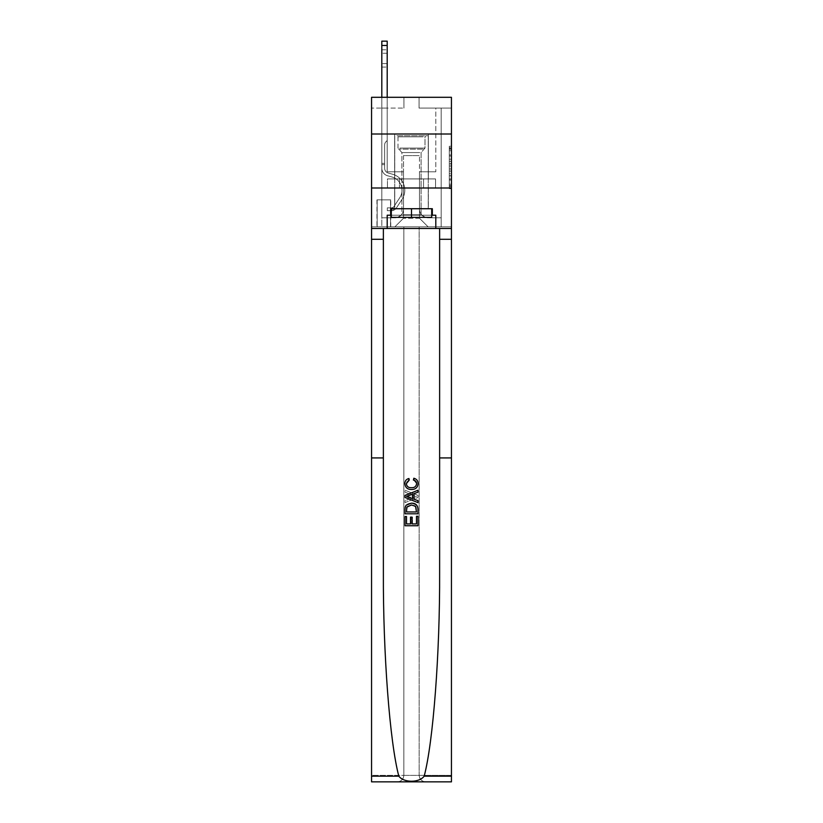 <?xml version="1.0" encoding="UTF-8"?>
<svg xmlns="http://www.w3.org/2000/svg" width="823" height="823" viewBox="0 0 823 823"><rect width="100%" height="100%" fill="white"/><g stroke="black" fill="none" stroke-linecap="round" stroke-linejoin="round"><path stroke-width="0.62" stroke-dasharray="4.12 3.09" d="M449.286 159.209L449.286 165.999L451.446 165.999L451.446 186.554L451.446 148.397L451.446 165.999L449.286 165.999L449.286 147.77L449.286 188.673L449.286 146.278L449.286 185.71L451.446 185.71L449.286 185.71L451.446 185.71L449.286 185.71L449.286 178.93L449.286 188.673L451.446 188.673L451.446 146.278L451.446 185.607L451.446 168.962L449.286 168.962L451.446 168.962L451.446 178.93L451.446 149.251L449.286 149.251L451.446 149.251L451.446 188.673L451.446 148.397L451.446 188.673L449.286 188.673L449.286 146.278L451.446 146.278L451.446 148.397L451.446 146.278L451.446 148.397L451.446 146.278L451.446 147.77L451.446 146.278L449.286 146.278L449.286 149.251L451.446 149.251L449.286 149.251L449.286 159.209L451.446 159.209M428.341 134.005L428.341 178.92L394.659 178.92L428.341 178.92L394.659 178.92L428.341 178.92L428.341 134.005L394.659 134.005L394.659 178.92L394.659 134.005L428.341 134.005M390.771 199.876L376.944 199.876L390.771 199.876L390.771 226.86L376.944 226.86L390.771 226.86M376.944 199.876L376.944 226.86M451.446 163.448L451.446 161.329L451.446 163.448L449.286 163.448L449.286 154.919L449.286 180.042L449.286 173.735L451.446 173.735L449.286 173.735L449.286 188.673L451.446 188.673L449.286 188.673L451.446 188.673L449.286 188.673L449.286 146.278L451.446 146.278L449.286 146.278L451.446 146.278L449.286 146.278L449.286 163.448L451.446 163.448M451.446 187.994L451.446 226.86L451.446 187.994L451.446 226.86L371.554 226.86L451.446 226.86L371.554 226.86L371.554 781.85L451.446 781.85L371.554 781.85L371.554 775.369L451.446 775.369L451.446 781.85L451.446 187.994L451.446 226.86L403.836 226.86L403.836 775.369L371.554 775.369L371.554 226.86L451.446 226.86L451.446 775.369L403.836 775.369L403.836 226.86L371.554 226.86L419.164 226.86L419.164 775.369C419.576 779.278 421.736 781.439 425.645 781.85C421.736 781.439 419.576 779.278 419.164 775.369L419.164 226.86L451.446 226.86L451.446 781.85L425.645 781.85C421.736 781.439 419.576 779.278 419.164 775.369C419.576 779.278 421.736 781.439 425.645 781.85L397.355 781.85C401.264 781.439 403.424 779.278 403.836 775.369C403.424 779.278 401.264 781.439 397.355 781.85C401.264 781.439 403.424 779.278 403.836 775.369L403.836 226.86L403.836 775.369C403.424 779.278 401.264 781.439 397.355 781.85L371.554 781.85L371.554 187.994L451.446 187.994L451.446 97.299L419.061 97.299L451.446 97.299L451.446 108.091L451.446 97.299L371.554 97.299L403.939 97.299L371.554 97.299L371.554 108.091L403.939 108.091L371.554 108.091L371.554 97.299L371.554 134.005L451.446 134.005L371.554 134.005L371.554 226.86L371.554 187.994L451.446 187.994L371.554 187.994L371.554 226.86L371.554 187.994L451.446 187.994L371.554 187.994M451.446 108.091L419.061 108.091L451.446 108.091M435.799 108.091L441.19 108.091L435.799 108.091L441.19 108.091L435.799 108.091L441.19 108.091L435.799 108.091L441.19 108.091L435.799 108.091L441.19 108.091L435.799 108.091L441.19 108.091L435.799 108.091L441.19 108.091L435.799 108.091L435.799 171.801L419.493 171.801L419.493 218.229L403.507 218.229L419.493 218.229L428.125 226.86L441.19 226.86L441.19 108.091L441.19 226.86L394.875 226.86L428.125 226.86L419.493 218.229L428.125 226.86L419.493 218.229L419.493 155.598L419.493 209.155A8.642 8.642 0 0 0 428.125 217.797L441.19 217.797L441.19 108.091L441.19 217.797L441.19 108.091L441.19 217.797L441.19 108.091L441.19 217.797L441.19 108.091L441.19 217.797L441.19 108.091L441.19 217.797L428.125 217.797A8.642 8.642 0 0 1 419.493 209.155A8.642 8.642 0 0 0 428.125 217.797A8.642 8.642 0 0 1 419.493 209.155A8.642 8.642 0 0 0 428.125 217.797A8.642 8.642 0 0 1 419.493 209.155A8.642 8.642 0 0 0 428.125 217.797A8.642 8.642 0 0 1 419.493 209.155A8.642 8.642 0 0 0 428.125 217.797A8.642 8.642 0 0 1 419.493 209.155A8.642 8.642 0 0 0 428.125 217.797A8.642 8.642 0 0 1 419.493 209.155L419.493 171.801L419.493 209.155L419.493 171.801L419.493 209.155L419.493 171.801L419.493 209.155L419.493 171.801L419.493 209.155L419.493 171.801L419.493 209.155L419.493 171.801L435.799 171.801L419.493 171.801L435.799 171.801L419.493 171.801L435.799 171.801L419.493 171.801L435.799 171.801L419.493 171.801L435.799 171.801L419.493 171.801L435.799 171.801L419.493 171.801L435.799 171.801L435.799 108.091M381.81 108.091L387.201 108.091L381.81 108.091L387.201 108.091L381.81 108.091L387.201 108.091L381.81 108.091L387.201 108.091L381.81 108.091L387.201 108.091L381.81 108.091L387.201 108.091L381.81 108.091L387.201 108.091L381.81 108.091L381.81 226.86L394.875 226.86L403.507 218.229L403.507 171.801L387.201 171.801L387.201 108.091L387.201 171.801L387.201 108.091L387.201 171.801L387.201 108.091L387.201 171.801L387.201 108.091L387.201 171.801L387.201 108.091L387.201 171.801L387.201 108.091L387.201 171.801L387.201 108.091L387.201 171.801L403.507 171.801L387.201 171.801L403.507 171.801L387.201 171.801L403.507 171.801L387.201 171.801L403.507 171.801L387.201 171.801L403.507 171.801L387.201 171.801L403.507 171.801L387.201 171.801L403.507 171.801L403.507 218.229L394.875 226.86L403.507 218.229L394.875 226.86L381.81 226.86L381.81 108.091L381.81 217.797L394.875 217.797A8.642 8.642 0 0 0 403.507 209.155L403.507 171.801L403.507 209.155A8.642 8.642 0 0 1 394.875 217.797A8.642 8.642 0 0 0 403.507 209.155A8.642 8.642 0 0 1 394.875 217.797A8.642 8.642 0 0 0 403.507 209.155A8.642 8.642 0 0 1 394.875 217.797A8.642 8.642 0 0 0 403.507 209.155A8.642 8.642 0 0 1 394.875 217.797A8.642 8.642 0 0 0 403.507 209.155A8.642 8.642 0 0 1 394.875 217.797A8.642 8.642 0 0 0 403.507 209.155A8.642 8.642 0 0 1 394.875 217.797L381.81 217.797L394.875 217.797L381.81 217.797L394.875 217.797L381.81 217.797L394.875 217.797L381.81 217.797L394.875 217.797L381.81 217.797L394.875 217.797L381.81 217.797L381.81 108.091M377.16 226.86L390.555 226.86L377.16 226.86L377.16 199.876L390.555 199.876L390.555 226.86L390.555 199.876L377.16 199.876L377.16 226.86M403.507 155.598L403.507 218.229L403.507 155.598L419.493 155.598L403.507 155.598M419.061 108.091L419.061 97.299L419.061 108.091M403.939 108.091L403.939 97.299L403.939 108.091M435.562 187.994L387.438 187.994L435.562 187.994L435.562 178.92L387.438 178.92L423.536 178.92L423.536 187.994L423.536 178.92L399.464 178.92L399.464 187.994L399.464 178.92L387.438 178.92L387.438 187.994L387.438 178.92L435.562 178.92L435.562 187.994M451.446 134.005L371.554 134.005M399.464 178.92L399.464 187.994L399.464 178.92M423.536 178.92L423.536 187.994L423.536 178.92M449.286 165.999L451.446 165.999L449.286 165.999M449.286 147.77L449.286 146.278L449.286 147.77L451.446 147.77L449.286 147.77M449.286 179.928L449.286 171.081L449.286 179.928L451.446 179.928L449.286 179.928M449.286 171.081L449.286 168.962L451.446 168.962L449.286 168.962L449.286 171.081L451.446 171.081L449.286 171.081M449.286 154.919L449.286 149.251L449.286 154.919L451.446 154.919L449.286 154.919M449.286 146.278L451.446 146.278L449.286 146.278L449.286 148.397L449.286 146.278L451.446 146.278M449.286 188.673L451.446 188.673L449.286 188.673L449.286 186.554L449.286 188.673M381.81 97.299L381.81 168.17A7.88 7.88 0 0 0 387.571 175.762A7.88 7.88 0 0 1 381.81 168.17A7.88 7.88 0 0 0 387.571 175.762A7.88 7.88 0 0 1 381.81 168.17A7.88 7.88 0 0 0 387.571 175.762A7.88 7.88 0 0 1 381.81 168.17A7.88 7.88 0 0 0 387.571 175.762A7.88 7.88 0 0 1 381.81 168.17A7.88 7.88 0 0 0 387.571 175.762A7.88 7.88 0 0 1 381.81 168.17A7.88 7.88 0 0 0 387.571 175.762A7.88 7.88 0 0 1 381.81 168.17A7.88 7.88 0 0 0 387.571 175.762A7.88 7.88 0 0 1 381.81 168.17A7.88 7.88 0 0 0 387.571 175.762L391.964 176.986A13.713 13.713 0 0 1 399.752 197.726A13.713 13.713 0 0 0 391.964 176.986A13.713 13.713 0 0 1 399.752 197.726A13.713 13.713 0 0 0 391.964 176.986L387.571 175.762L391.964 176.986A13.713 13.713 0 0 1 399.752 197.726A13.713 13.713 0 0 0 391.964 176.986L387.571 175.762L391.964 176.986A13.713 13.713 0 0 1 399.752 197.726A13.713 13.713 0 0 0 391.964 176.986A13.713 13.713 0 0 1 399.752 197.726A13.713 13.713 0 0 0 391.964 176.986L387.571 175.762L391.964 176.986A13.713 13.713 0 0 1 399.752 197.726A13.713 13.713 0 0 0 391.964 176.986L387.571 175.762L391.964 176.986A13.713 13.713 0 0 1 399.752 197.726A13.713 13.713 0 0 0 391.964 176.986A13.713 13.713 0 0 1 399.752 197.726L393.96 206.542L399.752 197.726A13.713 13.713 0 0 0 391.964 176.986A13.713 13.713 0 0 1 399.752 197.726L393.96 206.542L399.752 197.726A13.713 13.713 0 0 0 391.964 176.986L387.571 175.762L391.964 176.986A13.713 13.713 0 0 1 399.752 197.726L393.96 206.542L399.752 197.726A13.713 13.713 0 0 0 391.964 176.986A13.713 13.713 0 0 1 399.752 197.726L393.96 206.542L399.752 197.726A13.713 13.713 0 0 0 391.964 176.986A13.713 13.713 0 0 1 399.752 197.726L393.96 206.542A2.911 2.911 0 0 1 393.25 207.293C391.614 208.044 391.614 208.044 393.25 207.293C391.614 208.044 391.614 208.044 393.25 207.293A2.911 2.911 0 0 0 393.96 206.542L399.752 197.726L393.96 206.542A2.911 2.911 0 0 1 391.635 207.859A2.911 2.911 0 0 0 393.96 206.542A2.911 2.911 0 0 1 393.25 207.293C391.614 208.044 391.614 208.044 393.25 207.293C391.614 208.044 391.614 208.044 393.25 207.293A2.911 2.911 0 0 0 393.96 206.542L399.752 197.726L393.96 206.542A2.911 2.911 0 0 1 391.635 207.859A2.911 2.911 0 0 0 393.96 206.542A2.911 2.911 0 0 1 393.25 207.293C391.614 208.044 391.614 208.044 393.25 207.293C391.614 208.044 391.614 208.044 393.25 207.293A2.911 2.911 0 0 0 393.96 206.542L399.752 197.726A13.713 13.713 0 0 0 391.964 176.986A13.713 13.713 0 0 1 399.752 197.726L393.96 206.542A2.911 2.911 0 0 1 391.635 207.859A2.911 2.911 0 0 0 393.96 206.542A2.911 2.911 0 0 1 393.25 207.293C391.614 208.044 391.614 208.044 393.25 207.293C391.614 208.044 391.614 208.044 393.25 207.293A2.911 2.911 0 0 0 393.96 206.542L399.752 197.726L393.96 206.542A2.911 2.911 0 0 1 391.635 207.859A2.911 2.911 0 0 0 393.96 206.542A2.911 2.911 0 0 1 393.25 207.293C391.614 208.044 391.614 208.044 393.25 207.293C391.614 208.044 391.614 208.044 393.25 207.293A2.911 2.911 0 0 0 393.96 206.542L399.752 197.726L393.96 206.542A2.911 2.911 0 0 1 391.635 207.859A2.911 2.911 0 0 0 393.96 206.542A2.911 2.911 0 0 1 393.25 207.293C391.614 208.044 391.614 208.044 393.25 207.293C391.614 208.044 391.614 208.044 393.25 207.293A2.911 2.911 0 0 0 393.96 206.542L399.752 197.726A13.713 13.713 0 0 0 391.964 176.986A13.713 13.713 0 0 1 399.752 197.726L393.96 206.542A2.911 2.911 0 0 1 391.635 207.859A2.911 2.911 0 0 0 393.96 206.542A2.911 2.911 0 0 1 393.25 207.293A2.911 2.911 0 0 0 393.96 206.542L399.752 197.726L393.96 206.542A2.911 2.911 0 0 1 391.635 207.859L387.314 207.859L387.314 210.667L387.314 207.859L391.635 207.859L391.635 210.667L387.314 210.667L391.635 210.667L391.635 207.859L387.314 207.859L387.314 210.667L387.314 207.859L391.635 207.859L391.635 210.667L387.314 210.667L391.635 210.667L391.635 207.859L387.314 207.859L387.314 210.667L387.314 207.859L391.635 207.859L391.635 210.667L387.314 210.667L391.635 210.667L391.635 207.859L387.314 207.859L387.314 210.667L387.314 207.859L391.635 207.859L391.635 210.667L387.314 210.667L391.635 210.667L391.635 207.859L387.314 207.859L387.314 210.667L387.314 207.859L391.635 207.859L391.635 210.667L387.314 210.667L391.635 210.667L391.635 207.859L387.314 207.859L387.314 210.667L387.314 207.859L391.635 207.859L391.635 210.667L387.314 210.667L391.635 210.667L391.635 207.859L387.314 207.859L391.635 207.859L391.635 210.667L391.635 207.859A2.911 2.911 0 0 0 393.96 206.542L399.752 197.726A13.713 13.713 0 0 0 391.964 176.986L387.571 175.762A7.88 7.88 0 0 1 381.81 168.17L381.81 41.15L381.81 168.17A7.88 7.88 0 0 0 387.571 175.762A7.88 7.88 0 0 1 381.81 168.17L381.81 45.471L381.81 168.17A7.88 7.88 0 0 0 387.571 175.762A7.88 7.88 0 0 1 381.81 168.17L381.81 45.471L381.81 168.17A7.88 7.88 0 0 0 387.571 175.762A7.88 7.88 0 0 1 381.81 168.17L381.81 45.471L381.81 168.17A7.88 7.88 0 0 0 387.571 175.762L391.964 176.986L387.571 175.762A7.88 7.88 0 0 1 381.81 168.17L381.81 45.471L381.81 168.17A7.88 7.88 0 0 0 387.571 175.762A7.88 7.88 0 0 1 381.81 168.17L381.81 45.471L381.81 168.17A7.88 7.88 0 0 0 387.571 175.762A7.88 7.88 0 0 1 381.81 168.17L381.81 41.15L387.201 41.15L387.201 140.486L385.987 141.7A4.691 4.691 0 0 0 384.619 145.023A4.691 4.691 0 0 1 385.987 141.7L387.201 140.486L387.201 41.15L381.81 41.15L387.201 41.15L387.201 140.486L385.987 141.7A4.691 4.691 0 0 0 384.619 145.023A4.691 4.691 0 0 1 385.987 141.7L387.201 140.486L387.201 41.15L381.81 41.15L387.201 41.15L387.201 140.486L385.987 141.7A4.691 4.691 0 0 0 384.619 145.023A4.691 4.691 0 0 1 385.987 141.7L387.201 140.486L387.201 41.15L381.81 41.15L387.201 41.15L387.201 140.486L385.987 141.7A4.691 4.691 0 0 0 384.619 145.023A4.691 4.691 0 0 1 385.987 141.7L387.201 140.486L387.201 41.15L381.81 41.15L387.201 41.15L387.201 140.486L385.987 141.7A4.691 4.691 0 0 0 384.619 145.023A4.691 4.691 0 0 1 385.987 141.7L387.201 140.486L387.201 41.15L381.81 41.15L387.201 41.15L387.201 140.486L385.987 141.7A4.691 4.691 0 0 0 384.619 145.023A4.691 4.691 0 0 1 385.987 141.7L387.201 140.486L387.201 41.15L381.81 41.15L387.201 41.15L387.201 140.486L385.987 141.7A4.691 4.691 0 0 0 384.619 145.023A4.691 4.691 0 0 1 385.987 141.7L387.201 140.486L387.201 97.299M384.619 163.376L384.619 168.17A5.072 5.072 0 0 0 388.322 173.067A5.072 5.072 0 0 1 384.619 168.17A5.072 5.072 0 0 0 388.322 173.067A5.072 5.072 0 0 1 384.619 168.17A5.072 5.072 0 0 0 388.322 173.067A5.072 5.072 0 0 1 384.619 168.17A5.072 5.072 0 0 0 388.322 173.067A5.072 5.072 0 0 1 384.619 168.17A5.072 5.072 0 0 0 388.322 173.067A5.072 5.072 0 0 1 384.619 168.17A5.072 5.072 0 0 0 388.322 173.067L392.725 174.291L388.322 173.067A5.072 5.072 0 0 1 384.619 168.17A5.072 5.072 0 0 0 388.322 173.067L392.725 174.291L388.322 173.067A5.072 5.072 0 0 1 384.619 168.17A5.072 5.072 0 0 0 388.322 173.067L392.725 174.291A16.522 16.522 0 0 1 402.097 199.259A16.522 16.522 0 0 0 392.725 174.291L388.322 173.067L392.725 174.291A16.522 16.522 0 0 1 402.097 199.259A16.522 16.522 0 0 0 392.725 174.291A16.522 16.522 0 0 1 402.097 199.259A16.522 16.522 0 0 0 392.725 174.291L388.322 173.067L392.725 174.291A16.522 16.522 0 0 1 402.097 199.259A16.522 16.522 0 0 0 392.725 174.291L388.322 173.067L392.725 174.291A16.522 16.522 0 0 1 402.097 199.259A16.522 16.522 0 0 0 392.725 174.291A16.522 16.522 0 0 1 402.097 199.259A16.522 16.522 0 0 0 392.725 174.291L388.322 173.067L392.725 174.291A16.522 16.522 0 0 1 402.097 199.259A16.522 16.522 0 0 0 392.725 174.291A16.522 16.522 0 0 1 402.097 199.259L396.305 208.085L402.097 199.259A16.522 16.522 0 0 0 392.725 174.291L388.322 173.067L392.725 174.291A16.522 16.522 0 0 1 402.097 199.259L396.305 208.085L402.097 199.259A16.522 16.522 0 0 0 392.725 174.291A16.522 16.522 0 0 1 402.097 199.259L396.305 208.085L402.097 199.259A16.522 16.522 0 0 0 392.725 174.291A16.522 16.522 0 0 1 402.097 199.259L396.305 208.085L402.097 199.259A16.522 16.522 0 0 0 392.725 174.291A16.522 16.522 0 0 1 402.097 199.259L396.305 208.085A5.72 5.72 0 0 1 393.25 210.4C391.583 210.76 391.583 210.76 393.25 210.4C391.583 210.76 391.583 210.76 393.25 210.4A5.72 5.72 0 0 0 396.305 208.085L402.097 199.259L396.305 208.085A5.72 5.72 0 0 1 391.635 210.667A5.72 5.72 0 0 0 396.305 208.085A5.72 5.72 0 0 1 393.25 210.4C391.583 210.76 391.583 210.76 393.25 210.4C391.583 210.76 391.583 210.76 393.25 210.4A5.72 5.72 0 0 0 396.305 208.085L402.097 199.259L396.305 208.085A5.72 5.72 0 0 1 391.635 210.667A5.72 5.72 0 0 0 396.305 208.085A5.72 5.72 0 0 1 393.25 210.4C391.583 210.76 391.583 210.76 393.25 210.4C391.583 210.76 391.583 210.76 393.25 210.4A5.72 5.72 0 0 0 396.305 208.085L402.097 199.259A16.522 16.522 0 0 0 392.725 174.291A16.522 16.522 0 0 1 402.097 199.259L396.305 208.085A5.72 5.72 0 0 1 391.635 210.667A5.72 5.72 0 0 0 396.305 208.085A5.72 5.72 0 0 1 393.25 210.4C391.583 210.76 391.583 210.76 393.25 210.4C391.583 210.76 391.583 210.76 393.25 210.4A5.72 5.72 0 0 0 396.305 208.085L402.097 199.259L396.305 208.085A5.72 5.72 0 0 1 391.635 210.667A5.72 5.72 0 0 0 396.305 208.085A5.72 5.72 0 0 1 393.25 210.4C391.583 210.76 391.583 210.76 393.25 210.4C391.583 210.76 391.583 210.76 393.25 210.4A5.72 5.72 0 0 0 396.305 208.085L402.097 199.259L396.305 208.085A5.72 5.72 0 0 1 391.635 210.667A5.72 5.72 0 0 0 396.305 208.085A5.72 5.72 0 0 1 393.25 210.4C391.583 210.76 391.583 210.76 393.25 210.4C391.583 210.76 391.583 210.76 393.25 210.4A5.72 5.72 0 0 0 396.305 208.085L402.097 199.259A16.522 16.522 0 0 0 392.725 174.291A16.522 16.522 0 0 1 402.097 199.259L396.305 208.085A5.72 5.72 0 0 1 391.635 210.667A5.72 5.72 0 0 0 396.305 208.085A5.72 5.72 0 0 1 393.25 210.4C391.583 210.76 391.583 210.76 393.25 210.4C391.583 210.76 391.583 210.76 393.25 210.4A5.72 5.72 0 0 0 396.305 208.085L402.097 199.259L396.305 208.085A5.72 5.72 0 0 1 391.635 210.667L387.314 210.667L391.635 210.667A5.72 5.72 0 0 0 396.305 208.085L402.097 199.259A16.522 16.522 0 0 0 392.725 174.291L388.322 173.067A5.072 5.072 0 0 1 384.619 168.17L384.619 163.376L381.81 163.376L384.619 163.376L384.619 168.17L384.619 145.023L384.619 168.17L384.619 163.376L381.81 163.376L384.619 163.376L384.619 168.17A5.072 5.072 0 0 0 388.322 173.067A5.072 5.072 0 0 1 384.619 168.17L384.619 145.023L384.619 168.17A5.072 5.072 0 0 0 388.322 173.067A5.072 5.072 0 0 1 384.619 168.17L384.619 145.023L384.619 168.17L384.619 163.376L381.81 163.376L384.619 163.376L384.619 168.17A5.072 5.072 0 0 0 388.322 173.067A5.072 5.072 0 0 1 384.619 168.17L384.619 145.023L384.619 168.17A5.072 5.072 0 0 0 388.322 173.067L392.725 174.291L388.322 173.067A5.072 5.072 0 0 1 384.619 168.17L384.619 145.023L384.619 168.17L384.619 163.376L381.81 163.376M381.81 53.248L381.81 67.064L381.81 49.791L381.81 67.064L381.81 49.791L381.81 67.064L381.81 49.791L381.81 67.064L381.81 49.791L381.81 67.064L381.81 49.791L381.81 67.064L381.81 49.791L381.81 67.064L381.81 53.248L387.201 53.248L387.201 63.608L387.201 49.791L387.201 67.064L387.201 49.791L387.201 67.064L387.201 49.791L387.201 67.064L387.201 49.791L387.201 67.064L387.201 49.791L387.201 67.064L387.201 49.791L387.201 67.064L387.201 49.791L387.201 53.248L381.81 53.248M428.341 187.994L428.341 208.723L394.659 208.723L428.341 208.723L394.659 208.723L428.341 208.723L428.341 187.994L394.659 187.994L394.659 208.723L394.659 187.994L428.341 187.994M405.029 525.743L405.029 516.278L406.521 516.278L406.521 523.922L411.006 523.922L411.006 517.111L412.508 517.111L412.508 523.922L416.489 523.922L416.489 516.607L417.981 516.607L417.981 525.743L405.029 525.743L417.981 525.743L417.981 516.607L416.489 516.607L416.489 523.922L412.508 523.922L412.508 517.111L411.006 517.111L411.006 523.922L406.521 523.922L406.521 516.278L405.029 516.278L405.029 525.743L417.971 525.743L417.971 516.278L416.479 516.278M411.582 503.151L416.87 505.178L417.796 507.071L417.981 513.789L405.029 513.789L405.029 509.149C405.255 505.137 407.436 503.131 411.582 503.151C407.436 503.141 405.255 505.137 405.029 509.149L405.029 513.789L417.981 513.789L417.796 507.071L416.87 505.178L411.582 503.151M404.865 483.523C404.998 480.704 406.439 478.945 409.175 478.235L409.607 480.066C407.591 480.457 406.511 481.671 406.356 483.698C406.819 486.516 408.568 487.854 411.613 487.71C414.576 487.813 416.253 486.465 416.654 483.657L413.99 480.395L414.391 478.575C416.808 479.315 418.074 480.982 418.156 483.564C417.775 487.463 415.584 489.448 411.603 489.531C407.467 489.52 405.225 487.514 404.865 483.523L404.865 483.523C405.214 487.504 407.457 489.51 411.603 489.531L411.603 489.531C415.584 489.448 417.765 487.463 418.156 483.564L418.156 483.564C418.084 481.002 416.829 479.336 414.391 478.575L413.99 480.395L416.654 483.657C416.273 486.455 414.586 487.802 411.613 487.71L411.613 487.71C408.578 487.864 406.829 486.527 406.356 483.698L406.356 483.698C406.5 481.681 407.58 480.467 409.607 480.066L409.175 478.235C406.428 478.955 404.988 480.714 404.865 483.523M451.446 457.927L439.626 457.927L439.626 572.613L439.626 228.485L371.554 228.485L387.201 228.485L387.201 215.204L387.201 228.485L451.446 228.485M439.626 228.485L439.626 572.613C439.966 653.236 433.217 742.253 424.184 776.161C419.154 782.94 403.856 782.94 398.816 776.161C389.783 742.253 383.034 653.236 383.374 572.613L383.374 228.485L439.626 228.485L439.626 457.927M417.981 495.395L417.981 497.462L405.029 502.606L405.029 500.662L409.021 499.191L409.021 493.666L405.029 492.195L405.029 490.251L417.981 495.395L405.029 490.251L405.029 492.195L409.021 493.666L409.021 499.191L405.029 500.662L405.029 502.606L417.981 497.462L417.981 495.395M383.374 228.485L383.374 572.613L383.374 228.485L371.554 228.485M383.374 457.927L371.554 457.927M387.201 228.485L387.201 215.204L435.799 215.204L387.201 215.204L435.799 215.204L435.799 228.485M390.658 215.204L390.658 208.723L390.658 215.204L390.658 208.723L432.342 208.723L432.342 215.204L432.342 208.723L411.5 208.723L411.5 215.204L431.694 215.204M414.103 497.308L410.512 498.635L410.512 494.212L416.489 496.423L414.103 497.308L416.489 496.423L410.512 494.212L410.512 498.635L414.103 497.308M406.521 511.957L407.436 506.227L411.603 504.983L416.222 507.194L416.489 511.957L406.521 511.957L416.489 511.957L416.222 507.194L411.603 504.983L407.436 506.227L406.511 511.957L406.778 507.194L411.397 504.983L415.564 506.227M405.029 513.789L417.981 513.789L417.971 509.149C417.745 505.137 415.564 503.131 411.418 503.151L406.13 505.178M411.994 523.922L411.994 517.111L410.492 517.111M406.511 523.922L406.511 516.607L405.019 516.607M405.204 507.071L405.019 509.355M413.393 480.066C415.409 480.457 416.489 481.671 416.644 483.698C416.181 486.516 414.432 487.854 411.387 487.71C408.424 487.813 406.747 486.465 406.346 483.657L409.01 480.395L408.609 478.575C406.192 479.315 404.926 480.982 404.844 483.564C405.225 487.463 407.416 489.448 411.397 489.531C415.533 489.52 417.775 487.514 418.135 483.523C418.002 480.704 416.561 478.945 413.825 478.235M417.971 502.606L417.971 500.662L413.979 499.191L413.979 493.666L417.971 492.195L417.971 490.251M391.306 215.204L411.5 215.204L411.5 208.723L432.342 208.723L432.342 215.204M412.488 498.635L406.511 496.423L412.488 494.212M398.877 135.733L426.077 135.733L398.877 135.733M423.187 136.813L398.003 136.813L423.187 136.813M399.34 217.365L425.532 217.365L399.34 217.365M403.177 214.803L421.109 214.803L403.177 214.803M419.823 152.574L401.891 152.574L419.823 152.574M397.005 135.733L428.238 135.733L397.005 135.733M397.005 208.723L428.238 208.723L397.005 208.723M391.306 208.723L431.694 208.723L391.306 208.723L411.5 208.723L411.5 217.365L431.694 217.365L391.306 217.365L411.5 217.365L391.306 217.365L391.306 208.723L391.306 217.365L391.306 208.723L411.5 208.723L411.5 217.365L431.694 217.365L431.694 208.723L431.694 217.365L431.694 208.723L411.5 208.723L431.694 208.723M411.5 208.723L411.5 217.365M384.619 168.17L384.619 145.023L384.619 168.17A5.072 5.072 0 0 0 388.322 173.067A5.072 5.072 0 0 1 384.619 168.17A5.072 5.072 0 0 0 388.322 173.067A5.072 5.072 0 0 1 384.619 168.17M393.25 207.293C391.614 208.044 391.614 208.044 393.25 207.293C391.614 208.044 391.614 208.044 393.25 207.293L393.25 210.4L393.25 207.293M387.201 63.608L387.201 67.064L387.201 63.608L381.81 63.608L387.201 63.608M387.314 210.667L387.314 207.859L387.314 210.667M449.286 178.93L451.446 178.93L449.286 178.93M449.286 175.741L451.446 175.741M449.286 156.031L451.446 156.031L449.286 156.031M449.286 148.397L451.446 148.397M449.286 186.554L451.446 186.554M449.286 184.229L451.446 184.229M449.286 150.732L451.446 150.732M449.286 163.88L451.446 163.88L449.286 163.88M449.286 175.855L451.446 175.855L449.286 175.855M449.286 180.042L451.446 180.042L449.286 180.042M449.286 161.329L451.446 161.329L449.286 161.329M384.619 164.672L381.81 164.672L384.619 164.672M387.201 45.471L381.81 45.471M383.374 239.277L371.554 239.277M439.626 239.277L451.446 239.277M451.446 776.161L424.184 776.161M398.816 776.161L371.554 776.161M399.813 148.068L424.997 148.068L399.813 148.068M422.806 149.138L398.445 149.138L422.806 149.138M449.286 185.607L451.446 185.607M449.286 185.71L451.446 185.71M449.286 149.251L451.446 149.251M381.81 49.791L387.201 49.791M381.81 67.064L387.201 67.064M391.954 207.828L391.954 210.657M424.997 136.813L426.077 135.733L424.997 136.813L424.997 148.068L421.109 152.574L421.109 214.803L425.532 217.365L421.109 214.803L421.109 152.574L424.997 148.068L424.997 136.813M394.762 135.733L394.762 208.723L394.762 135.733M428.238 135.733L428.238 208.723L428.238 135.733M398.003 148.068L398.003 136.813L396.923 135.733L398.003 136.813L398.003 148.068L401.891 152.574L401.891 214.803L397.468 217.365L401.891 214.803L401.891 152.574L398.003 148.068"/><path stroke-width="1.23" d="M451.446 134.005L451.446 97.299L371.554 97.299L371.554 134.005L451.446 134.005L451.446 187.994L371.554 187.994L371.554 134.005M416.479 516.278L416.479 523.922L411.994 523.922L416.479 523.922L416.479 516.278L417.971 516.278L417.971 525.743L405.019 525.743L405.019 516.607L405.019 525.743M410.492 517.111L410.492 523.922L406.511 523.922L410.492 523.922L410.492 517.111L411.994 517.111L411.994 523.922M406.13 505.178L405.204 507.071L406.13 505.178L411.418 503.151C415.564 503.141 417.745 505.137 417.971 509.149L417.971 513.789L405.019 513.789L405.019 509.355L405.019 513.789M413.825 478.235L413.393 480.066L413.825 478.235C416.572 478.955 418.012 480.714 418.135 483.523C417.786 487.504 415.543 489.51 411.397 489.531L411.397 489.531C407.416 489.448 405.235 487.463 404.844 483.564L404.844 483.564C404.916 481.002 406.171 479.336 408.609 478.575L409.01 480.395L406.346 483.657C406.727 486.455 408.414 487.802 411.387 487.71C414.422 487.864 416.171 486.527 416.644 483.698L416.644 483.698C416.5 481.681 415.42 480.467 413.393 480.066M424.184 776.161L451.446 776.161L451.446 781.85L371.554 781.85L371.554 457.927L383.374 457.927L383.374 572.613C383.034 653.236 389.783 742.253 398.816 776.161C403.846 782.94 419.144 782.94 424.184 776.161C433.217 742.253 439.966 653.236 439.626 572.613L439.626 228.485M405.019 495.395L405.019 497.462L417.971 502.606L405.019 497.462L405.019 495.395L417.971 490.251L405.019 495.395M439.626 457.927L451.446 457.927L451.446 187.994M371.554 457.927L371.554 187.994M383.374 228.485L383.374 457.927M451.446 776.161L451.446 457.927M371.554 228.485L387.201 228.485L387.201 215.204L391.306 215.204M431.694 215.204L432.342 215.204L432.342 208.723L390.658 208.723L390.658 215.204M432.342 215.204L435.799 215.204L435.799 228.485L451.446 228.485M387.201 228.485L435.799 228.485M417.971 490.251L417.971 492.195L413.979 493.666L413.979 499.191L417.971 500.662L417.971 502.606M408.897 497.308L412.488 498.635L412.488 494.212L406.511 496.423L408.897 497.308M412.488 494.212L412.488 498.635M405.019 509.355L405.204 507.071M415.564 506.227L416.479 511.957L415.564 506.227L411.397 504.983L406.778 507.194L406.511 511.957L416.479 511.957L406.511 511.957M405.019 516.607L406.511 516.607L406.511 523.922M391.306 208.723L391.306 217.365L431.694 217.365L431.694 208.723M411.5 208.723L411.5 217.365M387.201 97.299L387.201 45.471L381.81 45.471L381.81 41.15L387.201 41.15L387.201 45.471M381.81 97.299L381.81 45.471M439.626 239.277L451.446 239.277M383.374 239.277L371.554 239.277M371.554 776.161L398.816 776.161"/></g></svg>
